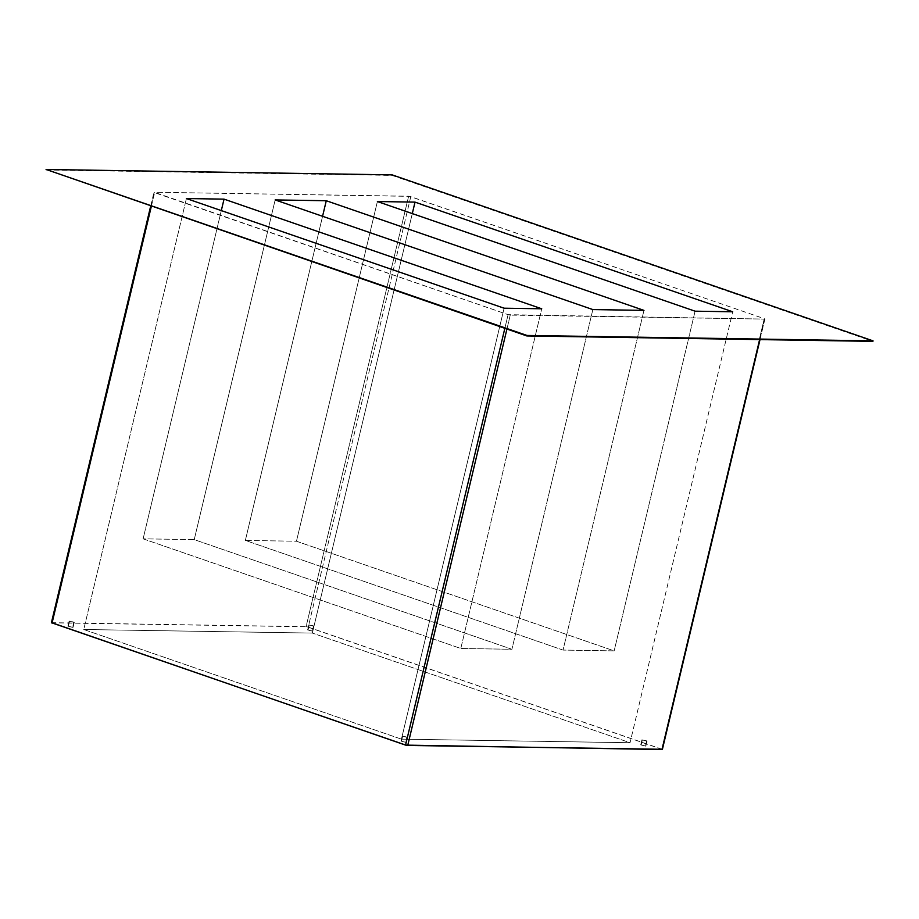 <?xml version="1.0" encoding="UTF-8"?>
<svg xmlns="http://www.w3.org/2000/svg" width="919" height="919" viewBox="0 0 919 919"><rect width="100%" height="100%" fill="white"/><g stroke="black" fill="none" stroke-linecap="round" stroke-linejoin="round"><path stroke-width="0.69" stroke-dasharray="4.59 3.45" d="M73.784 622.404L69.132 621.072L67.926 626.149L72.578 627.47L73.784 622.404L72.992 627.436L67.96 626.23L73.061 627.367L68.408 626.034L69.614 620.968L74.267 622.301L69.201 621.014L73.784 622.404M313.482 626.161L308.841 624.828L307.635 629.894L312.276 631.227L313.482 626.161L312.69 631.181L307.658 629.986L312.759 631.123L308.118 629.791L309.324 624.725L313.965 626.046L308.841 624.828L313.482 626.161M646.585 741.116L641.933 739.795L640.727 744.861L645.368 746.194L646.585 741.116L645.793 746.148L640.761 744.953L645.85 746.079L641.209 744.758L642.415 739.68L647.068 741.013L641.933 739.795L646.585 741.116M406.876 737.371L402.235 736.039L401.029 741.116L405.67 742.437L406.876 737.371L406.083 742.391L401.052 741.196L406.152 742.334L401.511 741.001L402.717 735.935L407.358 737.268L402.304 735.981L406.876 737.371M221.307 210.589L143.111 538.833L460.798 648.481L541.728 308.784L460.798 648.481L143.111 538.833L194.231 539.625L511.917 649.274L460.798 648.481L511.917 649.274L194.231 539.625L275.16 199.928L194.231 539.625L143.111 538.833L221.307 210.589M592.847 309.577L511.917 649.274L592.847 309.577M322.569 216.298L245.35 540.429L563.037 650.078L643.966 310.381L563.037 650.078L245.35 540.429L296.458 541.234L614.156 650.882L563.037 650.078L614.156 650.882L296.458 541.234L377.387 201.537L296.458 541.234L245.35 540.429L322.569 216.298M695.086 311.185L614.156 650.882L695.086 311.185M401.431 739.152L83.744 629.504L186.408 198.55L83.744 629.504L401.431 739.152L630.043 742.724L732.719 311.771L630.043 742.724L312.357 633.076L630.043 742.724L401.431 739.152L504.094 308.198L401.431 739.152M412.298 213.576L312.357 633.076L83.744 629.504L312.357 633.076L412.298 213.576M51.43 622.806L307.084 626.804L662.358 749.422M662.369 749.479L661.737 749.123L764.275 318.675L764.918 319.019L759.749 339.593L764.688 318.836L410.782 196.666L308.233 627.114L306.084 626.666L408.633 196.218L154.254 192.243L51.705 622.691L306.084 626.666L408.633 196.218L410.782 196.666L308.233 627.114L661.737 749.123L764.275 318.675L409.633 196.356L154.254 192.243L51.705 622.691M506.92 329.071L510.24 315.114L764.631 319.088L508.092 314.666L504.841 328.347L508.092 314.666L510.24 315.114L506.92 329.071M151.336 206.338L154.599 192.657L508.092 314.666L154.254 192.243L151.336 206.338M45.95 169.969L392.022 175.38L872.924 341.363L392.137 174.874L45.95 169.969M69.132 621.072L67.926 626.149M308.841 624.828L307.635 629.894M641.933 739.795L640.727 744.861M402.235 736.039L401.029 741.116M760.013 339.593L764.918 319.019M150.67 206.109L153.955 192.301M407.358 737.268L406.152 742.334M647.068 741.013L645.85 746.079M313.965 626.046L312.759 631.123M74.267 622.301L73.061 627.367"/><path stroke-width="1.38" d="M541.728 308.784L224.041 199.136L221.307 210.589L224.041 199.136L186.408 198.55L504.094 308.198L541.728 308.784L224.041 199.136L186.408 198.55L504.094 308.198L541.728 308.784M275.16 199.928L592.847 309.577L643.966 310.381L326.268 200.733L322.569 216.298L326.268 200.733L275.16 199.928L592.847 309.577L643.966 310.381L326.268 200.733L275.16 199.928M377.387 201.537L695.086 311.185L732.719 311.771L415.02 202.123L412.298 213.576L415.02 202.123L377.387 201.537L695.086 311.185L732.719 311.771L415.02 202.123L377.387 201.537M662.139 749.284L406.692 745.424L51.453 622.714M46.076 169.464L392.137 174.874L873.05 340.857L526.978 335.446L46.076 169.464L526.863 335.952L46.076 169.464L526.863 335.952L873.05 340.857L392.137 174.874L46.076 169.464M51.705 622.691L405.555 745.114L504.841 328.347L405.555 745.114L662.082 749.536L759.749 339.593L662.369 749.479L760.013 339.593M407.703 745.562L506.92 329.071L407.703 745.562M52.05 623.105L151.336 206.338L52.05 623.105M872.924 341.363L526.863 335.952L872.924 341.363M51.407 622.76L150.67 206.109"/></g></svg>
